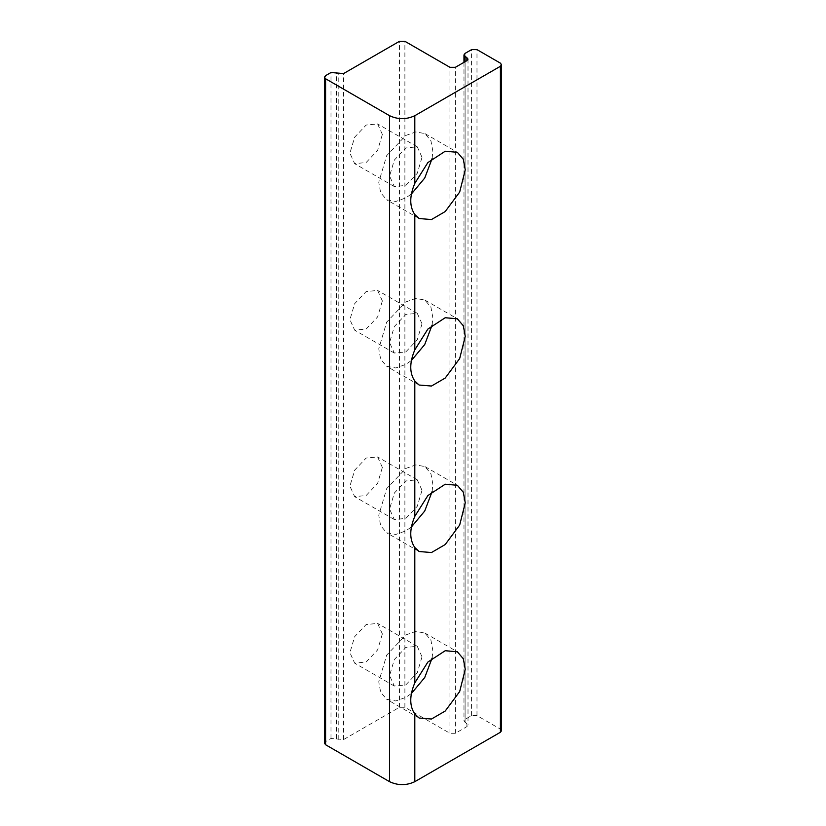 <?xml version="1.0" encoding="UTF-8"?>
<svg xmlns="http://www.w3.org/2000/svg" width="826" height="826" viewBox="0 0 826 826"><rect width="100%" height="100%" fill="white"/><g stroke="black" fill="none" stroke-linecap="round" stroke-linejoin="round"><path stroke-width="0.62" stroke-dasharray="4.13 3.1" d="M432.132 491.522L432.824 484.077L430.924 473.68L424.905 466.566L415.746 464.914L405.793 468.466L386.671 488.641L378.752 515.29L380.652 525.687L386.671 532.791L395.84 534.453L405.793 530.901L411.441 526.947M422.014 490.314L417.264 479.813L405.793 480.949L394.322 493.06L389.573 509.043L394.322 519.544L405.793 518.408L417.264 506.307L422.014 490.314M382.355 467.423L377.606 456.923L366.135 458.058L354.664 470.17L349.914 486.153L354.664 496.653L366.135 495.517L377.606 483.416L382.355 467.423M432.132 158.53L432.824 151.086L430.924 140.688L424.905 133.585L415.746 131.923L405.793 135.474L386.671 155.649L378.752 182.298L380.652 192.695L386.671 199.799L395.84 201.461L405.793 197.91L411.441 193.955M422.014 157.322L417.264 146.821L405.793 147.957L394.322 160.068L389.573 176.052L394.322 186.562L405.793 185.427L417.264 173.315L422.014 157.322M382.355 134.431L377.606 123.931L366.135 125.067L354.664 137.178L349.914 153.161L354.664 163.662L366.135 162.526L377.606 150.425L382.355 134.431M432.132 325.031L432.824 317.576L430.924 307.179L424.905 300.075L415.746 298.413L405.793 301.965L386.671 322.15L378.752 348.799L380.652 359.186L386.671 366.3L395.84 367.962L405.793 364.4L411.441 360.456M422.014 323.823L417.264 313.322L405.793 314.458L394.322 326.559L389.573 342.553L394.322 353.053L405.793 351.917L417.264 339.806L422.014 323.823M382.355 300.932L377.606 290.432L366.135 291.568L354.664 303.669L349.914 319.662L354.664 330.163L366.135 329.027L377.606 316.916L382.355 300.932M432.132 658.023L432.824 650.568L430.924 640.171L424.905 633.067L415.746 631.405L405.793 634.957L386.671 655.142L378.752 681.791L380.652 692.178L386.671 699.292L395.84 700.944L405.793 697.392L411.441 693.448M422.014 656.815L417.264 646.314L405.793 647.45L394.322 659.551L389.573 675.544L394.322 686.045L405.793 684.909L417.264 672.798L422.014 656.815M382.355 633.924L377.606 623.413L366.135 624.549L354.664 636.66L349.914 652.654L354.664 663.154L366.135 662.018L377.606 649.907L382.355 633.924M501.537 730.69L500.411 729.131L476.984 715.605L471.574 715.605L465.09 719.353L463.964 720.912L468.012 725.073L466.886 726.632L455.353 733.292L449.953 733.292L404.885 707.283L399.485 707.283L343.606 739.538L330.989 738.496L325.589 741.624L324.463 743.183M325.589 741.624L325.589 75.641M330.989 738.496L330.989 72.512M336.399 738.496L336.399 72.512M338.206 739.538L338.206 73.555M343.606 739.538L343.606 73.555M399.485 707.283L399.485 41.3M404.885 707.283L404.885 41.3M449.953 733.292L449.953 67.319M455.353 733.292L455.353 67.319M466.886 726.632L466.886 723.514M465.09 722.471L465.09 61.692M465.09 719.353L465.09 53.37M471.574 715.605L471.574 49.622M476.984 715.605L476.984 49.622M500.411 729.131L500.411 63.148M419.112 551.52L386.671 532.791M424.905 466.566L457.346 485.306M417.264 479.813L377.606 456.923M394.322 519.544L354.664 496.653M419.112 218.529L386.671 199.799M424.905 133.585L457.346 152.314M417.264 146.821L377.606 123.931M394.322 186.562L354.664 163.662M419.112 385.03L386.671 366.3M424.905 300.075L457.346 318.805M417.264 313.322L377.606 290.432M394.322 353.053L354.664 330.163M419.112 718.021L386.671 699.292M424.905 633.067L457.346 651.797M417.264 646.314L377.606 623.413M394.322 686.045L354.664 663.154M468.012 59.09L468.012 725.073M463.964 62.342L463.964 720.912"/><path stroke-width="1.24" d="M414.807 547.514C409.407 539.564 409.407 529.177 414.807 516.364L427.868 495.569L445.214 484.222L457.346 485.296L463.314 492.286L465.265 502.807L459.679 525.047L445.214 544.54L431.471 552.542L419.112 551.52L414.807 547.514L414.807 682.865L427.868 662.06L445.214 650.723L457.346 651.797L463.314 658.776L465.265 669.297L459.679 691.538L445.214 711.041L431.471 719.033L419.112 718.021L414.807 714.005C409.407 706.054 409.407 695.678 414.807 682.865M411.441 526.947L424.729 511.026L432.132 491.522M414.807 214.523C409.407 206.572 409.407 196.185 414.807 183.372L427.868 162.577L445.214 151.23L457.346 152.314L463.314 159.294L465.265 169.815L459.679 192.055L445.214 211.549L431.471 219.551L419.112 218.529L414.807 214.523L414.807 349.873L427.868 329.078L445.214 317.731L457.346 318.805L463.314 325.785L465.265 336.306L459.679 358.546L445.214 378.05L431.471 386.041L419.112 385.03L414.807 381.023C409.407 373.063 409.407 362.686 414.807 349.873M411.441 193.955L424.729 178.034L432.132 158.53M411.441 360.456L424.729 344.535L432.132 325.031M411.441 693.448L424.729 677.527L432.132 658.023M414.807 115.702C406.392 119.636 397.977 119.636 389.573 115.702L325.589 78.759L324.463 77.2L325.589 75.641L330.989 72.512L343.606 73.555L399.485 41.3L404.885 41.3L449.953 67.319L455.353 67.319L466.886 60.659L468.012 59.09L463.964 54.929L465.09 53.37L471.574 49.622L476.984 49.622L500.411 63.148L501.537 64.717L500.411 66.276L414.807 115.702L414.807 183.372M324.463 77.2L324.463 743.183L325.589 744.742L389.573 781.685C397.977 785.609 406.392 785.609 414.807 781.685L500.411 732.259L501.537 730.69L501.537 64.717M414.807 516.364L414.807 381.023M389.573 781.685L389.573 115.702M414.807 781.685L414.807 714.005M325.589 78.759L325.589 744.742M466.886 60.659L466.886 57.531M465.09 61.692L465.09 56.488M500.411 732.259L500.411 66.276M463.964 54.929L463.964 62.342"/></g></svg>
